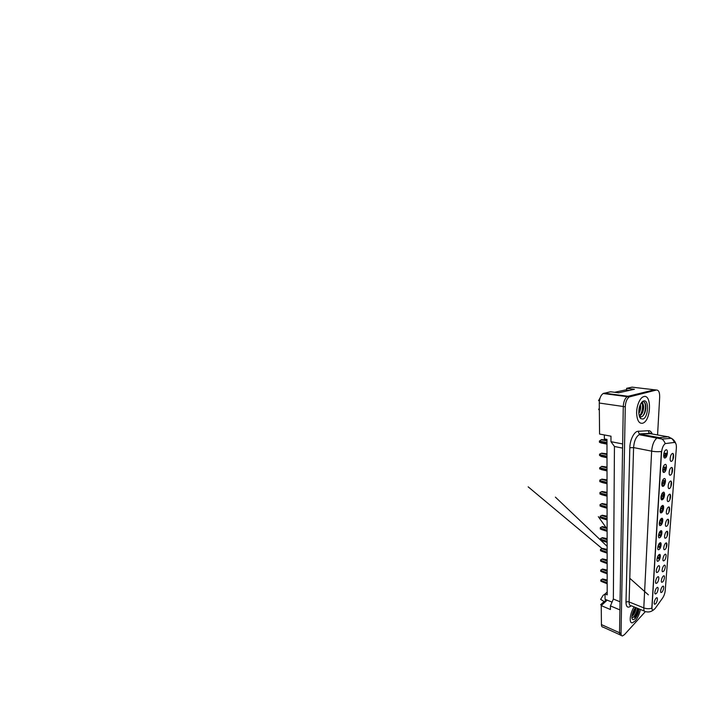<?xml version="1.0" encoding="UTF-8"?>
<svg xmlns="http://www.w3.org/2000/svg" width="712" height="712" viewBox="0 0 712 712"><rect width="100%" height="100%" fill="white"/><g stroke="black" fill="none" stroke-linecap="round" stroke-linejoin="round"><path stroke-width="1.07" d="M663.148 576.231L663.308 576.088C665.195 574.335 664.616 580.031 662.73 581.891L661.804 582.309C660.736 582.06 661.724 577.592 663.148 576.231M663.94 565.551L664.029 565.462C665.996 563.592 665.453 569.538 663.504 571.371L662.605 571.763C661.475 571.522 662.471 566.886 663.94 565.551M664.75 554.559L664.777 554.532C666.815 552.548 666.316 558.742 664.305 560.549L663.433 560.914C662.24 560.691 663.237 555.867 664.75 554.559M665.587 543.238C667.669 541.236 667.18 547.653 665.133 549.415L664.296 549.744C663.05 549.548 664.002 544.6 665.551 543.274L665.587 543.238M666.45 531.588C668.55 529.648 668.043 536.261 665.978 537.943L665.177 538.236C663.896 538.076 664.768 533.074 666.343 531.686L666.45 531.588M667.331 519.573C669.467 517.713 668.942 524.522 666.85 526.124L666.094 526.391C664.768 526.257 665.56 521.202 667.153 519.733L667.331 519.573M668.248 507.193C670.401 505.422 669.867 512.435 667.749 513.948L667.037 514.18C665.667 514.082 666.388 508.955 667.998 507.416L668.248 507.193M666.548 510.451L666.672 509.97M669.191 494.422C671.372 492.74 670.82 499.975 668.675 501.382L668.007 501.595C666.601 501.533 667.233 496.326 668.862 494.715L669.191 494.422M667.366 498.124L667.651 496.994M670.161 481.241C672.368 479.657 671.799 487.115 669.636 488.432L669.022 488.61C667.562 488.583 668.105 483.288 669.761 481.606L670.161 481.241M668.257 485.272L668.63 483.751M671.167 467.633C673.401 466.146 672.813 473.854 670.624 475.055L670.063 475.216C668.568 475.224 669.022 469.831 670.686 468.06L671.167 467.633M669.2 471.949L669.609 470.125M672.208 453.58C674.469 452.209 673.855 460.166 671.639 461.251L671.14 461.376C669.6 461.438 669.965 455.92 671.639 454.069L672.208 453.58M670.179 458.172L670.615 456.081M662.383 586.617L662.596 586.412C664.412 584.766 663.807 590.248 661.973 592.117L661.021 592.571C660.015 592.304 660.994 587.996 662.383 586.617M656.695 587.854L656.9 587.667C658.84 585.896 658.271 591.574 656.322 593.532L655.298 593.995C654.23 593.701 655.236 589.287 656.695 587.854M657.407 577.147L657.541 577.023C659.57 575.127 659.027 581.045 657.016 582.986L656.019 583.422C654.898 583.137 655.903 578.553 657.407 577.147M658.137 566.12L658.208 566.058C660.309 564.038 659.819 570.214 657.737 572.137L656.767 572.537C655.574 572.27 656.589 567.5 658.137 566.12M658.885 554.764C661.074 552.619 660.62 559.062 658.475 560.958L657.541 561.332C656.277 561.083 657.292 556.116 658.885 554.773L658.885 554.764M659.659 543.06C661.875 540.986 661.412 547.626 659.241 549.442L658.342 549.78C657.034 549.566 657.968 544.555 659.588 543.131L659.659 543.06M660.46 530.992C662.703 528.998 662.222 535.833 660.024 537.578L659.17 537.88C657.817 537.693 658.662 532.629 660.309 531.134L660.46 530.992M658.742 534.276L658.974 533.484M661.288 518.541C663.548 516.627 663.059 523.685 660.834 525.331L660.024 525.607C658.627 525.456 659.383 520.33 661.048 518.763L661.288 518.541M659.454 522.216L659.837 520.881M662.142 505.698C664.429 503.873 663.922 511.154 661.671 512.702L660.914 512.943C659.463 512.836 660.131 507.629 661.813 505.983L662.142 505.698M660.22 509.685L660.683 507.968M663.014 492.428C665.337 490.702 664.812 498.222 662.534 499.664L661.831 499.877C660.336 499.806 660.905 494.52 662.614 492.793L663.014 492.428M661.021 496.709L661.546 494.671M663.922 478.722C666.272 477.102 665.738 484.863 663.433 486.198L662.783 486.385C661.243 486.358 661.715 480.974 663.433 479.158L663.922 478.722M661.866 483.279L662.427 480.965M664.866 464.562C667.242 463.049 666.681 471.068 664.349 472.287L663.762 472.439C662.178 472.457 662.543 466.974 664.278 465.069L664.866 464.562M662.756 469.377L663.326 466.823M665.836 449.904C668.248 448.515 667.669 456.81 665.302 457.905L664.786 458.03C663.148 458.092 663.415 452.485 665.168 450.491L665.836 449.904M663.673 454.995L664.243 452.209M656.01 598.258L656.268 598.009C658.137 596.344 657.532 601.8 655.645 603.776L654.595 604.274C653.589 603.963 654.586 599.709 656.01 598.258M661.519 452.592L651.996 607.532C651.925 609.436 652.361 610.3 653.313 610.113L655.138 608.493L662.587 598.062C664.029 595.882 664.892 593.47 665.195 590.818L676.356 448.026C676.525 444.43 675.848 442.57 674.308 442.446L665.231 443.603C663.201 445.223 661.973 448.222 661.519 452.592L661.27 452.538M612.044 602.138L607.202 600.145L601.24 605.618L601.426 624.593C601.48 626.302 602.032 627.147 603.073 627.121L619.965 634.766M655.832 389.953L632.087 387.15L626.604 388.325L634.428 389.259L618.639 392.802L610.522 391.769L603.171 393.513C600.723 395.267 599.424 398.435 599.273 403.037L599.575 434.053L610.985 436.189L610.967 441.68L622.662 443.959L623.285 406.499C623.543 401.764 624.851 398.48 627.21 396.646L628.118 396.255L627.21 396.682C624.851 398.506 623.543 401.791 623.276 406.534L619.538 632.772C619.547 634.499 620.045 635.327 621.024 635.264L621.309 635.202M626.604 388.325L626.569 390.025M604.346 434.952L604.363 438.912L606.98 439.42L607.194 594.849L605.031 593.977L607.194 592.046M610.967 441.68L614.447 446.477L613.352 599.05L620.054 601.791M613.352 599.05L610.442 605.93L619.921 609.899L619.538 632.772L621.033 633.44C621.033 635.166 621.523 636.003 622.502 635.932L624.451 634.641L645.25 611.724M614.447 446.477L622.591 448.115M654.595 389.784L628.118 396.255L654.586 389.811L656.446 390.025L629.203 396.94C626.845 398.773 625.537 402.066 625.269 406.819L621.033 633.44M610.442 605.93L610.433 609.517L601.24 605.618M607.202 600.145L605.058 599.255L605.031 593.977M666.112 457.104L667.242 454.256M665.177 471.424C665.222 469.929 665.613 468.843 666.352 468.158M664.305 485.219C664.234 483.671 664.616 482.469 665.462 481.632M663.486 498.507C663.281 497.003 663.646 495.73 664.572 494.707M662.721 511.314C662.374 509.934 662.694 508.635 663.691 507.398M662 523.658C661.51 522.501 661.777 521.184 662.81 519.724M661.314 535.558C660.683 534.685 660.887 533.404 661.929 531.722M660.647 547.056C659.899 546.496 660.033 545.276 661.056 543.398M659.997 558.172L659.962 558.19C659.161 557.888 659.241 556.757 660.184 554.799M635.157 620.971C637.747 617.883 639.483 614.047 640.364 609.463C639.483 614.047 637.747 617.883 635.157 620.971L632.443 622.786L635.157 620.971M635.229 618.408C637.098 615.462 638.335 612.284 638.94 608.876C638.335 612.284 637.098 615.462 635.229 618.408M642.785 423.213L643.434 422.919C651.079 419.35 651.756 394.137 643.817 396.566L642.66 397.065C639.314 399.067 636.501 406.597 636.617 413.343C637.098 420.623 639.154 423.916 642.785 423.213L643.434 422.919C651.079 419.35 651.756 394.137 643.817 396.566L642.66 397.065C639.314 399.067 636.501 406.597 636.617 413.343C637.098 420.623 639.154 423.916 642.785 423.213M653.109 610.148C652.45 610.22 652.023 609.57 651.818 608.182L661.421 451.461C658.208 451.853 654.951 451.746 651.64 451.141C652.245 444.706 654.07 440.301 657.132 437.907L667.918 436.759C668.844 436.705 669.609 437.257 670.188 438.396M644.876 402.752L645.152 404.096M645.108 410.495L644.307 413.983M635.46 614.207L634.072 616.797M634.784 617.785C636.67 614.937 637.827 611.866 638.246 608.591M673.303 453.927L672.876 459.623M672.253 467.891L671.834 473.4M671.238 481.41L670.837 486.75M670.25 494.511L669.858 499.682M669.298 507.202L668.924 512.222M668.372 519.52L668.007 524.379M667.473 531.463L667.117 536.181M666.601 543.051L666.254 547.635M634.161 606.927C629.844 613.112 628.758 623.757 632.443 622.786C628.758 623.757 629.844 613.112 634.161 606.927M657.577 434.952L659.677 397.18C659.748 392.374 658.671 389.989 656.446 390.025M602.663 578.954L600.821 579.96L602.663 578.954L607.176 580.004M607.176 583.502L600.839 581.188L600.821 579.96M605.031 594.324L603.251 595.143L600.625 599.406L605.084 602.085M635.451 607.754C636.617 608.199 635.006 613.691 632.63 615.658L631.927 616.156M635.202 608.057L633.876 613.068L632.025 615.453M635.585 607.612C633.03 610.228 631.028 616.984 632.22 618.959C632.87 620.036 633.885 619.858 635.255 618.443C637.507 615.631 638.744 612.445 638.958 608.885M631.873 617.224C632.443 617.66 633.155 617.5 634.027 616.734L635.878 614.278L637.56 608.555C637.462 610.317 636.848 612.267 635.7 614.403L634.036 616.761M604.079 601.56L600.679 604.666L601.133 604.951M601.622 605.271L600.679 604.666M637.276 608.199C637.391 610.763 635.175 615.72 632.95 617.402M634.908 608.44C634.552 610.647 633.627 612.809 632.123 614.919M635.237 608.226L632.22 615.275M605.689 599.513L604.728 601.952M640.364 404.541C638.086 409.249 638.388 416.912 640.836 418.656L642.945 419.048C648.454 417.606 649.308 399.094 643.648 400.945C642.42 401.319 641.325 402.52 640.364 404.541C641.094 407.433 640.586 410.415 638.851 413.503M639.901 405.671C640.115 407.86 639.75 410.041 638.789 412.212M641.503 403.384C642.233 403.74 642.696 404.692 642.874 406.24L642.909 407.691C642.616 411.483 641.396 414.09 639.251 415.514L639.99 415.621C642.918 414.437 644.565 407.077 643.141 404.452L643.078 404.336C642.544 403.553 641.904 403.25 641.165 403.437L640.88 403.544M639.99 415.621L639.251 415.844M640.836 418.656L639.598 416.342L641.361 416.858C643.808 415.817 645.294 412.969 645.828 408.323L645.757 405.448C645.339 402.93 644.449 401.666 643.096 401.675L641.592 402.494M641.352 402.814L641.993 402.6C642.562 402.645 642.927 403.223 643.078 404.336M599.335 408.982L598.632 409.169L599.344 410.308M599.335 409.32L598.632 409.169M643.541 401.702C646.389 402.609 646.024 412.408 642.544 416.271M642.304 404.176C642.874 407.647 642.295 411.082 640.56 414.473M639.616 406.543L638.806 411.367M645.855 406.588L645.019 412.284M642.909 406.748L642.233 411.331M640.328 415.434L639.438 416.44M639.972 406.677L639.429 410.521M614.652 392.294L625.545 389.9L629.435 390.381M600.082 397.928L598.543 400.625L599.415 400.803M602.592 569.048L600.723 570.054L602.592 569.048L607.158 570.072M607.167 573.605L600.741 571.318L600.723 570.054M602.512 558.876L600.625 559.872L602.512 558.876L607.149 559.872M607.149 563.441L600.634 561.172L600.625 559.872M602.432 548.418L600.519 549.415L602.432 548.418L607.131 549.388M607.14 552.993L600.536 550.759L600.519 549.415M602.352 537.667L600.412 538.673L602.352 537.667L607.114 538.619M607.122 542.25L600.43 540.043L600.412 538.673M657.327 557.638L657.95 558.101L658.68 557.549L657.621 556.802M659.73 558.92L659.009 559.187L657.95 558.101M659.348 554.452L659.143 554.888L659.891 555.004L658.226 555.689M658.68 557.549L659.659 558.528L658.858 559.116M659.882 558.511L658.92 557.79M602.272 526.622L600.305 527.619L602.272 526.622L607.105 527.539M607.105 531.205L600.314 529.034L600.305 527.619M602.192 515.248L600.189 516.245L602.192 515.248L607.087 516.147M607.096 519.84L600.207 517.704L600.189 516.245M602.103 503.553L600.074 504.55L602.103 503.553L607.069 504.416M607.078 508.146L600.091 506.045L600.074 504.55M660.398 544.707L659.935 544.564M657.95 546.416L658.68 546.923L659.419 546.371L658.199 545.552M660.264 547.964L658.68 546.923M658.849 544.413L660.656 543.745L659.543 544.6L658.707 544.369M659.419 546.371L660.407 547.377L659.606 547.964M660.522 547.394L659.721 546.665M660.656 543.745L660.985 543.212M659.891 543.603L660.362 542.722M661.145 533.244L660.496 533.048L661.145 533.235M658.609 534.863L659.437 535.415L660.184 534.854L658.84 534M660.798 536.599L659.437 535.415M661.323 530.849L660.727 530.814M659.606 532.825L661.439 532.149L660.309 533.03L659.276 532.727M661.163 535.905L660.371 536.474M661.439 532.149L661.875 531.481M660.665 531.989L661.404 530.752M661.911 521.433L659.846 520.837M659.321 522.991L660.211 523.56L660.967 522.991L659.499 522.11M661.359 524.771L660.211 523.56M662.035 519.004L660.923 518.897M659.873 520.775L661.092 521.113L659.882 520.757M661.688 524.272L661.154 524.646M660.38 520.89L662.774 519.457M662.249 520.196L661.092 521.113M661.466 520.018L662.445 518.541L661.217 518.603M602.014 491.511L599.958 492.499L602.014 491.511L607.051 492.339M607.06 496.104L599.967 494.048L599.958 492.499M601.925 479.114L599.833 480.093L601.925 479.114L607.042 479.897M607.042 483.697L599.851 481.686L599.833 480.093M607.024 470.917L599.718 468.95L599.646 467.811L601.827 466.333L607.024 467.081M601.266 456.49L607.007 457.745L601.275 456.49L599.522 455.368L599.575 454.131L601.729 453.161L607.007 453.864M606.989 444.146L601.168 442.98L599.459 442.286L599.379 441.066L601.631 439.571L606.989 440.23M662.703 509.267L660.567 508.671M660.104 510.78L661.003 511.332L661.777 510.771L660.184 509.863M661.964 512.444L661.003 511.332M662.774 506.802L661.323 506.641M660.602 508.51L661.911 508.831L660.611 508.448M661.19 508.591L663.682 507.095M663.077 507.887L661.911 508.831M662.285 507.683L663.468 506.072M663.522 496.727L661.261 496.122M660.958 498.222L661.831 498.729L662.614 498.16L660.967 497.27M663.531 494.217L661.822 494.012M661.341 495.855L662.747 496.166L661.368 495.757M662.018 495.899L664.581 494.377M663.931 495.187L662.747 496.166M663.13 494.956L664.483 493.3M664.367 483.795L661.92 483.172M664.314 481.241L662.427 481.009M662.071 482.807L663.611 483.101L662.124 482.674M662.81 485.637L663.477 485.157L661.822 484.302M662.872 482.807L665.489 481.276M664.821 482.077L663.611 483.101M664.011 481.828L665.471 480.182M665.248 470.445L662.73 469.84M665.124 467.855L663.281 467.642M662.783 469.324L664.501 469.608L662.863 469.155M664.011 471.985L662.908 470.988M663.753 469.288L666.405 467.775M665.738 468.558L664.501 469.608M664.91 468.274L666.459 466.672M666.156 456.668L663.691 456.098M665.96 454.034L664.1 453.838M663.664 455.449L665.426 455.68L663.664 455.208M664.661 455.333L667.322 453.847M666.681 454.585L665.426 455.68M665.845 454.274L667.438 452.725M604.123 393.14L630.102 396.54M599.273 403.037L623.285 406.499M601.426 624.593L619.538 632.754M631.144 605.814C627.904 608.36 626.186 607.211 625.981 602.352L629.817 447.75L633.591 447.59L629.096 601.952C629.088 604.693 629.844 605.974 631.357 605.787L644.351 611.083M629.817 447.75C629.898 440.568 633.564 432.602 637.258 431.365L648.57 430.698C650.163 430.698 651.373 431.801 652.219 434.017M665.159 443.442C664.483 441.645 663.433 440.185 662.018 439.064L658.44 437.453L640.453 434.258L639.082 434.685C635.905 436.99 634.072 441.289 633.591 447.59L651.64 451.141L643.799 607.879C646.487 608.885 649.157 608.991 651.818 608.182M674.371 442.428C673.721 440.728 672.724 439.357 671.372 438.298L667.918 436.759L650.501 433.715L639.572 433.884C638.726 433.216 638.352 432.291 638.45 431.107M652.94 610.326C650.804 611.866 648.436 612.32 645.837 611.688C644.413 611.928 643.737 610.656 643.799 607.879L629.096 601.952C627.859 601.551 626.818 601.684 625.981 602.352M625.269 406.819L623.276 406.534M651.453 433.884L649.638 433.359C648.828 432.718 648.472 431.828 648.57 430.698M649.477 435.86L646.683 436.038M600.777 580.885L607.176 583.377M600.777 580.351L607.176 582.852M602.254 579.301L607.176 581.206M634.668 617.624C636.519 614.785 637.658 611.75 638.068 608.52M634.837 617.865C636.724 614.999 637.89 611.928 638.335 608.635M600.679 570.997L607.167 573.436M600.679 570.454L607.167 572.893M602.174 569.378L607.158 571.247M600.581 560.842L607.149 563.228M600.572 560.291L607.149 562.667M602.094 559.196L607.149 561.012M600.474 550.412L607.14 552.734M600.474 549.842L607.131 552.156M602.014 548.729L607.131 550.492M600.367 539.687L607.122 541.939M600.358 539.1L607.122 541.351M601.925 537.969L607.122 539.687M600.261 528.66L607.105 530.841M600.252 528.055L607.105 530.235M601.836 526.907L607.105 528.571M600.145 517.321L607.096 519.422M600.136 516.698L607.087 518.799M601.747 515.524L607.087 517.126M600.029 505.654L607.078 507.674M600.02 505.013L607.078 507.024M601.649 503.82L607.069 505.351M599.904 493.638L607.06 495.57M599.904 492.98L607.06 494.902M601.56 491.761L607.06 493.229M599.789 481.259L607.042 483.092M599.78 480.582L607.042 482.407M601.453 479.345L607.042 480.733M599.655 468.514L607.024 470.24M599.646 467.811L607.024 469.537M601.355 466.547L607.024 467.864M599.522 455.368L607.007 456.988M599.522 454.639L607.007 456.258M601.248 453.357L607.007 454.585M599.388 441.814L606.989 443.318M599.379 441.066L606.989 442.561M601.142 439.749L606.989 440.888L601.115 439.758M603.171 393.513L627.21 396.646M654.275 603.829L654.595 604.274M663.922 457.157L664.786 458.03M662.952 471.611L663.762 472.439M662.027 485.584L662.783 486.385M661.137 499.121L661.831 499.877M660.264 512.222L660.914 512.943M659.437 524.922L660.024 525.607M658.627 537.231L659.17 537.88M657.843 549.174L658.342 549.78M657.087 560.753L657.541 561.332M656.348 572.003L656.767 572.537M655.636 582.914L656.019 583.422M654.942 593.523L655.298 593.995M670.375 460.611L671.14 461.376M669.342 474.468L670.063 475.216M668.346 487.898L669.022 488.61M667.384 500.919L668.007 501.595M666.459 513.539L667.037 514.18M665.56 525.776L666.094 526.391M664.688 537.658L665.177 538.236M663.842 549.192L664.296 549.744M663.014 560.397L663.433 560.914M662.222 571.273L662.605 571.763M661.448 581.855L661.804 582.309M651.302 433.822C650.287 432.985 649.736 432.825 649.638 433.359L639.572 433.884L639.082 434.685L662.018 439.064L671.372 438.298C673.49 439.544 674.914 441.182 675.644 443.22M629.203 396.94L627.21 396.682M646.443 435.326L643.621 435.495M601.854 581.668L607.176 583.751M604.524 594.387L605.031 594.493M631.953 618.123L632.22 618.959M642.909 406.935L642.909 407.691M601.809 571.807L607.167 573.827M629.782 578.269L648.374 594.849L629.782 578.251M601.765 561.688L607.149 563.637M600.67 540.203L607.131 546.344L600.741 540.248M600.394 539.918L555.387 497.118L600.394 539.945M601.72 551.284L607.14 553.171M601.676 540.586L607.122 542.411M602.085 548.56L528.162 486.839L602.103 548.552M605.743 527.111L598.338 516.654L605.743 527.111M658.226 558.377L657.301 557.71M601.631 529.594L607.105 531.339M601.578 518.283L607.096 519.956M601.524 506.641L607.078 508.234M659.018 547.261L657.924 546.505M659.828 535.816L658.591 534.988M660.531 535.202L661.19 535.842M660.665 524.032L659.303 523.16M661.377 523.4L661.893 523.881M601.462 494.662L607.06 496.175M601.4 482.318L607.042 483.751M601.337 469.6L607.024 470.943M661.528 511.875L660.095 510.985M661.537 506.33L663.183 506.303M662.418 499.352L661.546 498.765M662 493.674L663.976 493.656M662.561 480.627L664.794 480.609M663.317 467.188L665.631 467.143M664.198 453.313L666.503 453.224"/></g></svg>
